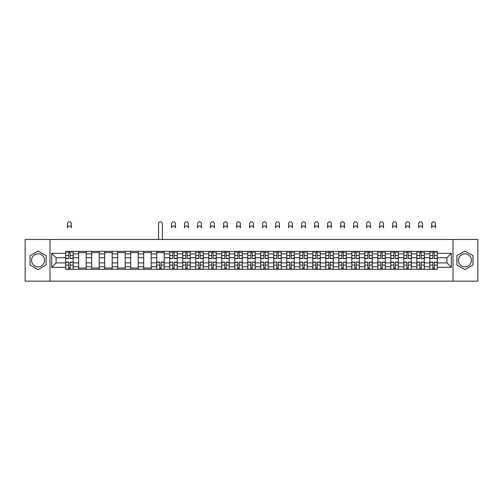 <?xml version="1.0" encoding="UTF-8"?>
<svg xmlns="http://www.w3.org/2000/svg" width="503" height="503" viewBox="0 0 503 503"><rect width="100%" height="100%" fill="white"/><g stroke="black" fill="none" stroke-linecap="round" stroke-linejoin="round"><path stroke-width="0.75" d="M38.071 266.816A6.501 6.501 0 0 1 31.57 260.315A6.501 6.501 0 0 1 38.071 253.814A6.501 6.501 0 0 1 44.578 260.315A6.501 6.501 0 0 1 38.071 266.816M464.929 266.816A6.501 6.501 0 0 1 458.422 260.315A6.501 6.501 0 0 1 464.929 253.814A6.501 6.501 0 0 1 471.43 260.315A6.501 6.501 0 0 1 464.929 266.816M453.008 281.158L477.85 281.158L477.85 239.472L25.15 239.472L25.15 281.158L453.008 281.158L453.008 239.472M78.675 269.281L78.675 253.896L73.174 253.896L73.174 269.281M73.174 253.896L73.174 251.355M78.675 253.896L78.675 251.355M86.176 251.355L86.176 269.281M91.678 269.281L91.678 251.355M99.185 251.355L99.185 269.281M104.687 269.281L104.687 251.355M112.188 251.355L112.188 269.281M117.689 269.281L117.689 251.355M125.197 251.355L125.197 269.281M130.698 269.281L130.698 251.355M138.199 251.355L138.199 269.281M143.701 269.281L143.701 251.355M151.208 251.355L151.208 269.281M156.71 269.281L156.71 251.355M164.211 251.355L164.211 269.281M169.712 269.281L169.712 251.355M177.219 251.355L177.219 269.281M182.721 269.281L182.721 251.355M190.222 251.355L190.222 269.281M195.724 269.281L195.724 251.355M203.231 251.355L203.231 269.281M208.732 269.281L208.732 251.355M216.233 251.355L216.233 269.281M221.735 269.281L221.735 251.355M229.242 251.355L229.242 269.281M234.744 269.281L234.744 251.355M242.245 251.355L242.245 269.281M247.746 269.281L247.746 251.355M255.254 251.355L255.254 269.281M260.755 269.281L260.755 251.355M268.256 251.355L268.256 269.281M273.758 269.281L273.758 251.355M281.265 251.355L281.265 269.281M286.767 269.281L286.767 251.355M294.268 251.355L294.268 269.281M299.769 269.281L299.769 251.355M307.276 251.355L307.276 269.281M312.778 269.281L312.778 251.355M320.279 251.355L320.279 269.281M325.781 269.281L325.781 251.355M333.288 251.355L333.288 269.281M338.789 269.281L338.789 251.355M346.29 251.355L346.29 269.281M351.792 269.281L351.792 251.355M359.299 251.355L359.299 269.281M364.801 269.281L364.801 251.355M372.302 251.355L372.302 269.281M377.803 269.281L377.803 251.355M385.311 251.355L385.311 269.281M390.812 269.281L390.812 251.355M398.313 251.355L398.313 269.281M403.815 269.281L403.815 251.355M411.322 251.355L411.322 269.281M416.824 269.281L416.824 251.355M424.325 251.355L424.325 269.281M429.826 269.281L429.826 251.355M429.826 262.899L424.325 262.899M416.824 262.899L411.322 262.899M403.815 262.899L398.313 262.899M390.812 262.899L385.311 262.899M377.803 262.899L372.302 262.899M364.801 262.899L359.299 262.899M351.792 262.899L346.29 262.899M338.789 262.899L333.288 262.899M325.781 262.899L320.279 262.899M312.778 262.899L307.276 262.899M299.769 262.899L294.268 262.899M286.767 262.899L281.265 262.899M273.758 262.899L268.256 262.899M260.755 262.899L255.254 262.899M247.746 262.899L242.245 262.899M234.744 262.899L229.242 262.899M221.735 262.899L216.233 262.899M208.732 262.899L203.231 262.899M195.724 262.899L190.222 262.899M182.721 262.899L177.219 262.899M169.712 262.899L164.211 262.899M156.71 262.899L151.208 262.899M143.701 262.899L138.199 262.899M130.698 262.899L125.197 262.899M117.689 262.899L112.188 262.899M104.687 262.899L99.185 262.899M91.678 262.899L86.176 262.899M78.675 262.899L73.174 262.899M429.826 257.731L424.325 257.731M416.824 257.731L411.322 257.731M403.815 257.731L398.313 257.731M390.812 257.731L385.311 257.731M377.803 257.731L372.302 257.731M364.801 257.731L359.299 257.731M351.792 257.731L346.29 257.731M338.789 257.731L333.288 257.731M325.781 257.731L320.279 257.731M312.778 257.731L307.276 257.731M299.769 257.731L294.268 257.731M286.767 257.731L281.265 257.731M273.758 257.731L268.256 257.731M260.755 257.731L255.254 257.731M247.746 257.731L242.245 257.731M234.744 257.731L229.242 257.731M221.735 257.731L216.233 257.731M208.732 257.731L203.231 257.731M195.724 257.731L190.222 257.731M182.721 257.731L177.219 257.731M169.712 257.731L164.211 257.731M156.71 257.731L151.208 257.731M143.701 257.731L138.199 257.731M130.698 257.731L125.197 257.731M117.689 257.731L112.188 257.731M104.687 257.731L99.185 257.731M91.678 257.731L86.176 257.731M78.675 257.731L73.174 257.731M56.078 262.899L65.667 262.899L65.667 257.731L56.078 257.731L56.078 262.899L51.664 267.319L51.664 253.311L65.667 253.311L65.667 257.731M437.333 257.731L437.333 262.899L446.922 262.899L446.922 257.731L437.333 257.731L437.333 251.355L65.667 251.355L65.667 253.311M437.333 253.311L451.336 253.311L451.336 267.319L437.333 267.319L437.333 262.899M65.667 262.899L65.667 269.281L437.333 269.281L437.333 267.319M65.667 267.319L51.664 267.319M49.992 281.158L49.992 239.472M46.119 255.669L38.071 251.028L30.029 255.669L30.029 264.962L38.071 269.608L46.119 264.962L46.119 255.669M472.971 255.669L464.929 251.028L456.881 255.669L456.881 264.962L464.929 269.608L472.971 264.962L472.971 255.669M70.131 268.03L68.71 268.03M68.71 252.607L70.131 252.607M86.176 268.03L78.675 268.03M78.675 252.607L86.176 252.607M99.185 268.03L91.678 268.03M91.678 252.607L99.185 252.607M112.188 268.03L104.687 268.03M104.687 252.607L112.188 252.607M125.197 268.03L117.689 268.03M117.689 252.607L125.197 252.607M138.199 268.03L130.698 268.03M130.698 252.607L138.199 252.607M151.208 268.03L143.701 268.03M143.701 252.607L151.208 252.607M161.167 268.03L159.753 268.03M156.71 252.607L164.211 252.607M174.176 268.03L172.755 268.03M172.755 252.607L174.176 252.607M187.179 268.03L185.764 268.03M185.764 252.607L187.179 252.607M200.188 268.03L198.767 268.03M198.767 252.607L200.188 252.607M213.19 268.03L211.776 268.03M211.776 252.607L213.19 252.607M226.199 268.03L224.778 268.03M224.778 252.607L226.199 252.607M239.202 268.03L237.787 268.03M237.787 252.607L239.202 252.607M252.21 268.03L250.79 268.03M250.79 252.607L252.21 252.607M265.213 268.03L263.798 268.03M263.798 252.607L265.213 252.607M278.222 268.03L276.801 268.03M276.801 252.607L278.222 252.607M291.224 268.03L289.81 268.03M289.81 252.607L291.224 252.607M304.233 268.03L302.812 268.03M302.812 252.607L304.233 252.607M317.236 268.03L315.821 268.03M315.821 252.607L317.236 252.607M330.245 268.03L328.824 268.03M328.824 252.607L330.245 252.607M343.247 268.03L341.833 268.03M341.833 252.607L343.247 252.607M356.256 268.03L354.835 268.03M354.835 252.607L356.256 252.607M369.259 268.03L367.844 268.03M367.844 252.607L369.259 252.607M382.267 268.03L380.846 268.03M380.846 252.607L382.267 252.607M395.27 268.03L393.855 268.03M393.855 252.607L395.27 252.607M408.279 268.03L406.858 268.03M406.858 252.607L408.279 252.607M421.281 268.03L419.867 268.03M419.867 252.607L421.281 252.607M434.29 268.03L432.869 268.03M432.869 252.607L434.29 252.607M51.664 253.311L56.078 257.731M446.922 262.899L451.336 267.319M446.922 257.731L451.336 253.311M71.338 227.928A1.918 1.918 0 0 0 69.42 226.01A1.918 1.918 0 0 0 67.503 227.928L67.503 223.76A1.918 1.918 0 0 1 69.42 221.842A1.918 1.918 0 0 1 71.338 223.76L71.338 227.928M70.131 258.523L70.131 251.437L73.13 251.437L73.13 258.523L70.131 258.523M68.71 252.519L70.131 252.519M66.792 252.519L67.377 252.519M71.464 252.519L72.048 252.519M68.71 251.437L65.711 251.437L65.711 258.523L68.71 258.523L68.71 251.437L70.131 251.437M68.71 262.107L68.71 269.193L65.711 269.193L65.711 262.107L68.71 262.107M70.131 268.112L68.71 268.112M71.464 269.193L73.13 269.193L73.13 262.107L70.131 262.107L70.131 269.193L67.503 269.193M73.13 269.193L71.338 269.193M175.384 227.928A1.918 1.918 0 0 0 173.466 226.01A1.918 1.918 0 0 0 171.548 227.928L171.548 223.76A1.918 1.918 0 0 1 173.466 221.842A1.918 1.918 0 0 1 175.384 223.76L175.384 227.928M174.176 258.523L174.176 251.437L177.175 251.437L177.175 258.523L174.176 258.523M172.755 252.519L174.176 252.519M170.838 252.519L171.422 252.519M175.509 252.519L176.094 252.519M172.755 251.437L169.756 251.437L169.756 258.523L172.755 258.523L172.755 251.437L174.176 251.437M188.386 227.928A1.918 1.918 0 0 0 186.468 226.01A1.918 1.918 0 0 0 184.551 227.928L184.551 223.76A1.918 1.918 0 0 1 186.468 221.842A1.918 1.918 0 0 1 188.386 223.76L188.386 227.928M187.179 258.523L187.179 251.437L190.184 251.437L190.184 258.523L187.179 258.523M185.764 252.519L187.179 252.519M183.846 252.519L184.431 252.519M188.512 252.519L189.097 252.519M185.764 251.437L182.759 251.437L182.759 258.523L185.764 258.523L185.764 251.437L187.179 251.437M201.395 227.928A1.918 1.918 0 0 0 199.477 226.01A1.918 1.918 0 0 0 197.56 227.928L197.56 223.76A1.918 1.918 0 0 1 199.477 221.842A1.918 1.918 0 0 1 201.395 223.76L201.395 227.928M200.188 258.523L200.188 251.437L203.187 251.437L203.187 258.523L200.188 258.523M198.767 252.519L200.188 252.519M196.849 252.519L197.434 252.519M201.521 252.519L202.105 252.519M198.767 251.437L195.768 251.437L195.768 258.523L198.767 258.523L198.767 251.437L200.188 251.437M214.397 227.928A1.918 1.918 0 0 0 212.48 226.01A1.918 1.918 0 0 0 210.568 227.928L210.568 223.76A1.918 1.918 0 0 1 212.48 221.842A1.918 1.918 0 0 1 214.397 223.76L214.397 227.928M213.19 258.523L213.19 251.437L216.196 251.437L216.196 258.523L213.19 258.523M211.776 252.519L213.19 252.519M209.858 252.519L210.443 252.519M214.523 252.519L215.108 252.519M211.776 251.437L208.77 251.437L208.77 258.523L211.776 258.523L211.776 251.437L213.19 251.437M227.406 227.928A1.918 1.918 0 0 0 225.489 226.01A1.918 1.918 0 0 0 223.571 227.928L223.571 223.76A1.918 1.918 0 0 1 225.489 221.842A1.918 1.918 0 0 1 227.406 223.76L227.406 227.928M226.199 258.523L226.199 251.437L229.198 251.437L229.198 258.523L226.199 258.523M224.778 252.519L226.199 252.519M222.86 252.519L223.445 252.519M227.532 252.519L228.117 252.519M224.778 251.437L221.779 251.437L221.779 258.523L224.778 258.523L224.778 251.437L226.199 251.437M240.409 227.928A1.918 1.918 0 0 0 238.491 226.01A1.918 1.918 0 0 0 236.58 227.928L236.58 223.76A1.918 1.918 0 0 1 238.491 221.842A1.918 1.918 0 0 1 240.409 223.76L240.409 227.928M239.202 258.523L239.202 251.437L242.207 251.437L242.207 258.523L239.202 258.523M237.787 252.519L239.202 252.519M235.869 252.519L236.454 252.519M240.535 252.519L241.119 252.519M237.787 251.437L234.782 251.437L234.782 258.523L237.787 258.523L237.787 251.437L239.202 251.437M253.418 227.928A1.918 1.918 0 0 0 251.5 226.01A1.918 1.918 0 0 0 249.582 227.928L249.582 223.76A1.918 1.918 0 0 1 251.5 221.842A1.918 1.918 0 0 1 253.418 223.76L253.418 227.928M252.21 258.523L252.21 251.437L255.21 251.437L255.21 258.523L252.21 258.523M250.79 252.519L252.21 252.519M248.872 252.519L249.457 252.519M253.543 252.519L254.128 252.519M250.79 251.437L247.79 251.437L247.79 258.523L250.79 258.523L250.79 251.437L252.21 251.437M266.42 227.928A1.918 1.918 0 0 0 264.509 226.01A1.918 1.918 0 0 0 262.591 227.928L262.591 223.76A1.918 1.918 0 0 1 264.509 221.842A1.918 1.918 0 0 1 266.42 223.76L266.42 227.928M265.213 258.523L265.213 251.437L268.218 251.437L268.218 258.523L265.213 258.523M263.798 252.519L265.213 252.519M261.881 252.519L262.465 252.519M266.546 252.519L267.131 252.519M263.798 251.437L260.793 251.437L260.793 258.523L263.798 258.523L263.798 251.437L265.213 251.437M279.429 227.928A1.918 1.918 0 0 0 277.511 226.01A1.918 1.918 0 0 0 275.594 227.928L275.594 223.76A1.918 1.918 0 0 1 277.511 221.842A1.918 1.918 0 0 1 279.429 223.76L279.429 227.928M278.222 258.523L278.222 251.437L281.221 251.437L281.221 258.523L278.222 258.523M276.801 252.519L278.222 252.519M274.883 252.519L275.468 252.519M279.555 252.519L280.14 252.519M276.801 251.437L273.802 251.437L273.802 258.523L276.801 258.523L276.801 251.437L278.222 251.437M292.432 227.928A1.918 1.918 0 0 0 290.52 226.01A1.918 1.918 0 0 0 288.603 227.928L288.603 223.76A1.918 1.918 0 0 1 290.52 221.842A1.918 1.918 0 0 1 292.432 223.76L292.432 227.928M291.224 258.523L291.224 251.437L294.23 251.437L294.23 258.523L291.224 258.523M289.81 252.519L291.224 252.519M287.892 252.519L288.477 252.519M292.557 252.519L293.142 252.519M289.81 251.437L286.804 251.437L286.804 258.523L289.81 258.523L289.81 251.437L291.224 251.437M305.44 227.928A1.918 1.918 0 0 0 303.523 226.01A1.918 1.918 0 0 0 301.605 227.928L301.605 223.76A1.918 1.918 0 0 1 303.523 221.842A1.918 1.918 0 0 1 305.44 223.76L305.44 227.928M304.233 258.523L304.233 251.437L307.232 251.437L307.232 258.523L304.233 258.523M302.812 252.519L304.233 252.519M300.895 252.519L301.479 252.519M305.566 252.519L306.151 252.519M302.812 251.437L299.813 251.437L299.813 258.523L302.812 258.523L302.812 251.437L304.233 251.437M318.449 227.928A1.918 1.918 0 0 0 316.532 226.01A1.918 1.918 0 0 0 314.614 227.928L314.614 223.76A1.918 1.918 0 0 1 316.532 221.842A1.918 1.918 0 0 1 318.449 223.76L318.449 227.928M317.236 258.523L317.236 251.437L320.241 251.437L320.241 258.523L317.236 258.523M315.821 252.519L317.236 252.519M313.903 252.519L314.488 252.519M318.569 252.519L319.154 252.519M315.821 251.437L312.816 251.437L312.816 258.523L315.821 258.523L315.821 251.437L317.236 251.437M331.452 227.928A1.918 1.918 0 0 0 329.534 226.01A1.918 1.918 0 0 0 327.616 227.928L327.616 223.76A1.918 1.918 0 0 1 329.534 221.842A1.918 1.918 0 0 1 331.452 223.76L331.452 227.928M330.245 258.523L330.245 251.437L333.244 251.437L333.244 258.523L330.245 258.523M328.824 252.519L330.245 252.519M326.906 252.519L327.491 252.519M331.578 252.519L332.162 252.519M328.824 251.437L325.825 251.437L325.825 258.523L328.824 258.523L328.824 251.437L330.245 251.437M344.461 227.928A1.918 1.918 0 0 0 342.543 226.01A1.918 1.918 0 0 0 340.625 227.928L340.625 223.76A1.918 1.918 0 0 1 342.543 221.842A1.918 1.918 0 0 1 344.461 223.76L344.461 227.928M343.247 258.523L343.247 251.437L346.253 251.437L346.253 258.523L343.247 258.523M341.833 252.519L343.247 252.519M339.915 252.519L340.5 252.519M344.58 252.519L345.165 252.519M341.833 251.437L338.833 251.437L338.833 258.523L341.833 258.523L341.833 251.437L343.247 251.437M162.375 239.472L162.375 223.76A1.918 1.918 0 0 0 160.457 221.842A1.918 1.918 0 0 0 158.539 223.76L158.539 239.472M159.753 262.107L159.753 269.193L156.747 269.193L156.747 262.107L159.753 262.107M161.167 268.112L159.753 268.112M162.5 269.193L164.167 269.193L164.167 262.107L161.167 262.107L161.167 269.193L158.539 269.193M164.167 269.193L162.375 269.193M162.375 251.355L162.375 252.607M158.539 251.355L158.539 252.607M172.755 262.107L172.755 269.193L169.756 269.193L169.756 262.107L172.755 262.107M174.176 268.112L172.755 268.112M175.509 269.193L177.175 269.193L177.175 262.107L174.176 262.107L174.176 269.193L171.548 269.193M177.175 269.193L175.384 269.193M185.764 262.107L185.764 269.193L182.759 269.193L182.759 262.107L185.764 262.107M187.179 268.112L185.764 268.112M188.512 269.193L190.184 269.193L190.184 262.107L187.179 262.107L187.179 269.193L184.551 269.193M190.184 269.193L188.386 269.193M198.767 262.107L198.767 269.193L195.768 269.193L195.768 262.107L198.767 262.107M200.188 268.112L198.767 268.112M201.521 269.193L203.187 269.193L203.187 262.107L200.188 262.107L200.188 269.193L197.56 269.193M203.187 269.193L201.395 269.193M211.776 262.107L211.776 269.193L208.77 269.193L208.77 262.107L211.776 262.107M213.19 268.112L211.776 268.112M214.523 269.193L216.196 269.193L216.196 262.107L213.19 262.107L213.19 269.193L210.568 269.193M216.196 269.193L214.397 269.193M224.778 262.107L224.778 269.193L221.779 269.193L221.779 262.107L224.778 262.107M226.199 268.112L224.778 268.112M227.532 269.193L229.198 269.193L229.198 262.107L226.199 262.107L226.199 269.193L223.571 269.193M229.198 269.193L227.406 269.193M237.787 262.107L237.787 269.193L234.782 269.193L234.782 262.107L237.787 262.107M239.202 268.112L237.787 268.112M240.535 269.193L242.207 269.193L242.207 262.107L239.202 262.107L239.202 269.193L236.58 269.193M242.207 269.193L240.409 269.193M250.79 262.107L250.79 269.193L247.79 269.193L247.79 262.107L250.79 262.107M252.21 268.112L250.79 268.112M253.543 269.193L255.21 269.193L255.21 262.107L252.21 262.107L252.21 269.193L249.582 269.193M255.21 269.193L253.418 269.193M263.798 262.107L263.798 269.193L260.793 269.193L260.793 262.107L263.798 262.107M265.213 268.112L263.798 268.112M266.546 269.193L268.218 269.193L268.218 262.107L265.213 262.107L265.213 269.193L262.591 269.193M268.218 269.193L266.42 269.193M276.801 262.107L276.801 269.193L273.802 269.193L273.802 262.107L276.801 262.107M278.222 268.112L276.801 268.112M279.555 269.193L281.221 269.193L281.221 262.107L278.222 262.107L278.222 269.193L275.594 269.193M281.221 269.193L279.429 269.193M289.81 262.107L289.81 269.193L286.804 269.193L286.804 262.107L289.81 262.107M291.224 268.112L289.81 268.112M292.557 269.193L294.23 269.193L294.23 262.107L291.224 262.107L291.224 269.193L288.603 269.193M294.23 269.193L292.432 269.193M302.812 262.107L302.812 269.193L299.813 269.193L299.813 262.107L302.812 262.107M304.233 268.112L302.812 268.112M305.566 269.193L307.232 269.193L307.232 262.107L304.233 262.107L304.233 269.193L301.605 269.193M307.232 269.193L305.44 269.193M315.821 262.107L315.821 269.193L312.816 269.193L312.816 262.107L315.821 262.107M317.236 268.112L315.821 268.112M318.569 269.193L320.241 269.193L320.241 262.107L317.236 262.107L317.236 269.193L314.614 269.193M320.241 269.193L318.449 269.193M328.824 262.107L328.824 269.193L325.825 269.193L325.825 262.107L328.824 262.107M330.245 268.112L328.824 268.112M331.578 269.193L333.244 269.193L333.244 262.107L330.245 262.107L330.245 269.193L327.616 269.193M333.244 269.193L331.452 269.193M341.833 262.107L341.833 269.193L338.833 269.193L338.833 262.107L341.833 262.107M343.247 268.112L341.833 268.112M344.58 269.193L346.253 269.193L346.253 262.107L343.247 262.107L343.247 269.193L340.625 269.193M346.253 269.193L344.461 269.193M357.463 227.928A1.918 1.918 0 0 0 355.546 226.01A1.918 1.918 0 0 0 353.628 227.928L353.628 223.76A1.918 1.918 0 0 1 355.546 221.842A1.918 1.918 0 0 1 357.463 223.76L357.463 227.928M356.256 258.523L356.256 251.437L359.255 251.437L359.255 258.523L356.256 258.523M354.835 252.519L356.256 252.519M352.917 252.519L353.502 252.519M357.589 252.519L358.174 252.519M354.835 251.437L351.836 251.437L351.836 258.523L354.835 258.523L354.835 251.437L356.256 251.437M354.835 262.107L354.835 269.193L351.836 269.193L351.836 262.107L354.835 262.107M356.256 268.112L354.835 268.112M357.589 269.193L359.255 269.193L359.255 262.107L356.256 262.107L356.256 269.193L353.628 269.193M359.255 269.193L357.463 269.193M370.472 227.928A1.918 1.918 0 0 0 368.554 226.01A1.918 1.918 0 0 0 366.637 227.928L366.637 223.76A1.918 1.918 0 0 1 368.554 221.842A1.918 1.918 0 0 1 370.472 223.76L370.472 227.928M369.259 258.523L369.259 251.437L372.264 251.437L372.264 258.523L369.259 258.523M367.844 252.519L369.259 252.519M365.926 252.519L366.511 252.519M370.592 252.519L371.176 252.519M367.844 251.437L364.845 251.437L364.845 258.523L367.844 258.523L367.844 251.437L369.259 251.437M367.844 262.107L367.844 269.193L364.845 269.193L364.845 262.107L367.844 262.107M369.259 268.112L367.844 268.112M370.592 269.193L372.264 269.193L372.264 262.107L369.259 262.107L369.259 269.193L366.637 269.193M372.264 269.193L370.472 269.193M383.475 227.928A1.918 1.918 0 0 0 381.557 226.01A1.918 1.918 0 0 0 379.639 227.928L379.639 223.76A1.918 1.918 0 0 1 381.557 221.842A1.918 1.918 0 0 1 383.475 223.76L383.475 227.928M382.267 258.523L382.267 251.437L385.267 251.437L385.267 258.523L382.267 258.523M380.846 252.519L382.267 252.519M378.929 252.519L379.514 252.519M383.6 252.519L384.185 252.519M380.846 251.437L377.847 251.437L377.847 258.523L380.846 258.523L380.846 251.437L382.267 251.437M380.846 262.107L380.846 269.193L377.847 269.193L377.847 262.107L380.846 262.107M382.267 268.112L380.846 268.112M383.6 269.193L385.267 269.193L385.267 262.107L382.267 262.107L382.267 269.193L379.639 269.193M385.267 269.193L383.475 269.193M396.483 227.928A1.918 1.918 0 0 0 394.566 226.01A1.918 1.918 0 0 0 392.648 227.928L392.648 223.76A1.918 1.918 0 0 1 394.566 221.842A1.918 1.918 0 0 1 396.483 223.76L396.483 227.928M395.27 258.523L395.27 251.437L398.275 251.437L398.275 258.523L395.27 258.523M393.855 252.519L395.27 252.519M391.938 252.519L392.522 252.519M396.603 252.519L397.188 252.519M393.855 251.437L390.856 251.437L390.856 258.523L393.855 258.523L393.855 251.437L395.27 251.437M393.855 262.107L393.855 269.193L390.856 269.193L390.856 262.107L393.855 262.107M395.27 268.112L393.855 268.112M396.603 269.193L398.275 269.193L398.275 262.107L395.27 262.107L395.27 269.193L392.648 269.193M398.275 269.193L396.483 269.193M409.486 227.928A1.918 1.918 0 0 0 407.568 226.01A1.918 1.918 0 0 0 405.651 227.928L405.651 223.76A1.918 1.918 0 0 1 407.568 221.842A1.918 1.918 0 0 1 409.486 223.76L409.486 227.928M408.279 258.523L408.279 251.437L411.278 251.437L411.278 258.523L408.279 258.523M406.858 252.519L408.279 252.519M404.94 252.519L405.525 252.519M409.612 252.519L410.197 252.519M406.858 251.437L403.859 251.437L403.859 258.523L406.858 258.523L406.858 251.437L408.279 251.437M406.858 262.107L406.858 269.193L403.859 269.193L403.859 262.107L406.858 262.107M408.279 268.112L406.858 268.112M409.612 269.193L411.278 269.193L411.278 262.107L408.279 262.107L408.279 269.193L405.651 269.193M411.278 269.193L409.486 269.193M422.495 227.928A1.918 1.918 0 0 0 420.577 226.01A1.918 1.918 0 0 0 418.659 227.928L418.659 223.76A1.918 1.918 0 0 1 420.577 221.842A1.918 1.918 0 0 1 422.495 223.76L422.495 227.928M421.281 258.523L421.281 251.437L424.287 251.437L424.287 258.523L421.281 258.523M419.867 252.519L421.281 252.519M417.949 252.519L418.534 252.519M422.614 252.519L423.199 252.519M419.867 251.437L416.868 251.437L416.868 258.523L419.867 258.523L419.867 251.437L421.281 251.437M419.867 262.107L419.867 269.193L416.868 269.193L416.868 262.107L419.867 262.107M421.281 268.112L419.867 268.112M422.614 269.193L424.287 269.193L424.287 262.107L421.281 262.107L421.281 269.193L418.659 269.193M424.287 269.193L422.495 269.193M435.497 227.928A1.918 1.918 0 0 0 433.58 226.01A1.918 1.918 0 0 0 431.662 227.928L431.662 223.76A1.918 1.918 0 0 1 433.58 221.842A1.918 1.918 0 0 1 435.497 223.76L435.497 227.928M434.29 258.523L434.29 251.437L437.289 251.437L437.289 258.523L434.29 258.523M432.869 252.519L434.29 252.519M430.952 252.519L431.536 252.519M435.623 252.519L436.208 252.519M432.869 251.437L429.87 251.437L429.87 258.523L432.869 258.523L432.869 251.437L434.29 251.437M432.869 262.107L432.869 269.193L429.87 269.193L429.87 262.107L432.869 262.107M434.29 268.112L432.869 268.112M435.623 269.193L437.289 269.193L437.289 262.107L434.29 262.107L434.29 269.193L431.662 269.193M437.289 269.193L435.497 269.193M416.824 253.896L411.322 253.896M403.815 253.896L398.313 253.896M390.812 253.896L385.311 253.896M377.803 253.896L372.302 253.896M364.801 253.896L359.299 253.896M351.792 253.896L346.29 253.896M338.789 253.896L333.288 253.896M325.781 253.896L320.279 253.896M312.778 253.896L307.276 253.896M299.769 253.896L294.268 253.896M286.767 253.896L281.265 253.896M273.758 253.896L268.256 253.896M260.755 253.896L255.254 253.896M247.746 253.896L242.245 253.896M234.744 253.896L229.242 253.896M221.735 253.896L216.233 253.896M208.732 253.896L203.231 253.896M195.724 253.896L190.222 253.896M182.721 253.896L177.219 253.896M169.712 253.896L164.211 253.896M156.71 253.896L151.208 253.896M143.701 253.896L138.199 253.896M130.698 253.896L125.197 253.896M117.689 253.896L112.188 253.896M104.687 253.896L99.185 253.896M91.678 253.896L86.176 253.896M429.826 253.896L424.325 253.896M416.824 266.735L411.322 266.735M403.815 266.735L398.313 266.735M390.812 266.735L385.311 266.735M377.803 266.735L372.302 266.735M364.801 266.735L359.299 266.735M351.792 266.735L346.29 266.735M338.789 266.735L333.288 266.735M325.781 266.735L320.279 266.735M312.778 266.735L307.276 266.735M299.769 266.735L294.268 266.735M286.767 266.735L281.265 266.735M273.758 266.735L268.256 266.735M260.755 266.735L255.254 266.735M247.746 266.735L242.245 266.735M234.744 266.735L229.242 266.735M221.735 266.735L216.233 266.735M208.732 266.735L203.231 266.735M195.724 266.735L190.222 266.735M182.721 266.735L177.219 266.735M169.712 266.735L164.211 266.735M156.71 266.735L151.208 266.735M143.701 266.735L138.199 266.735M130.698 266.735L125.197 266.735M117.689 266.735L112.188 266.735M104.687 266.735L99.185 266.735M91.678 266.735L86.176 266.735M78.675 266.735L73.174 266.735M429.826 266.735L424.325 266.735M70.131 258.347L73.13 258.347M70.131 255.53L73.13 255.53M65.711 258.347L68.71 258.347M65.711 255.53L68.71 255.53M68.71 262.283L65.711 262.283M68.71 265.1L65.711 265.1M73.13 262.283L70.131 262.283M73.13 265.1L70.131 265.1M174.176 258.347L177.175 258.347M174.176 255.53L177.175 255.53M169.756 258.347L172.755 258.347M169.756 255.53L172.755 255.53M187.179 258.347L190.184 258.347M187.179 255.53L190.184 255.53M182.759 258.347L185.764 258.347M182.759 255.53L185.764 255.53M200.188 258.347L203.187 258.347M200.188 255.53L203.187 255.53M195.768 258.347L198.767 258.347M195.768 255.53L198.767 255.53M213.19 258.347L216.196 258.347M213.19 255.53L216.196 255.53M208.77 258.347L211.776 258.347M208.77 255.53L211.776 255.53M226.199 258.347L229.198 258.347M226.199 255.53L229.198 255.53M221.779 258.347L224.778 258.347M221.779 255.53L224.778 255.53M239.202 258.347L242.207 258.347M239.202 255.53L242.207 255.53M234.782 258.347L237.787 258.347M234.782 255.53L237.787 255.53M252.21 258.347L255.21 258.347M252.21 255.53L255.21 255.53M247.79 258.347L250.79 258.347M247.79 255.53L250.79 255.53M265.213 258.347L268.218 258.347M265.213 255.53L268.218 255.53M260.793 258.347L263.798 258.347M260.793 255.53L263.798 255.53M278.222 258.347L281.221 258.347M278.222 255.53L281.221 255.53M273.802 258.347L276.801 258.347M273.802 255.53L276.801 255.53M291.224 258.347L294.23 258.347M291.224 255.53L294.23 255.53M286.804 258.347L289.81 258.347M286.804 255.53L289.81 255.53M304.233 258.347L307.232 258.347M304.233 255.53L307.232 255.53M299.813 258.347L302.812 258.347M299.813 255.53L302.812 255.53M317.236 258.347L320.241 258.347M317.236 255.53L320.241 255.53M312.816 258.347L315.821 258.347M312.816 255.53L315.821 255.53M330.245 258.347L333.244 258.347M330.245 255.53L333.244 255.53M325.825 258.347L328.824 258.347M325.825 255.53L328.824 255.53M343.247 258.347L346.253 258.347M343.247 255.53L346.253 255.53M338.833 258.347L341.833 258.347M338.833 255.53L341.833 255.53M159.753 262.283L156.747 262.283M159.753 265.1L156.747 265.1M164.167 262.283L161.167 262.283M164.167 265.1L161.167 265.1M172.755 262.283L169.756 262.283M172.755 265.1L169.756 265.1M177.175 262.283L174.176 262.283M177.175 265.1L174.176 265.1M185.764 262.283L182.759 262.283M185.764 265.1L182.759 265.1M190.184 262.283L187.179 262.283M190.184 265.1L187.179 265.1M198.767 262.283L195.768 262.283M198.767 265.1L195.768 265.1M203.187 262.283L200.188 262.283M203.187 265.1L200.188 265.1M211.776 262.283L208.77 262.283M211.776 265.1L208.77 265.1M216.196 262.283L213.19 262.283M216.196 265.1L213.19 265.1M224.778 262.283L221.779 262.283M224.778 265.1L221.779 265.1M229.198 262.283L226.199 262.283M229.198 265.1L226.199 265.1M237.787 262.283L234.782 262.283M237.787 265.1L234.782 265.1M242.207 262.283L239.202 262.283M242.207 265.1L239.202 265.1M250.79 262.283L247.79 262.283M250.79 265.1L247.79 265.1M255.21 262.283L252.21 262.283M255.21 265.1L252.21 265.1M263.798 262.283L260.793 262.283M263.798 265.1L260.793 265.1M268.218 262.283L265.213 262.283M268.218 265.1L265.213 265.1M276.801 262.283L273.802 262.283M276.801 265.1L273.802 265.1M281.221 262.283L278.222 262.283M281.221 265.1L278.222 265.1M289.81 262.283L286.804 262.283M289.81 265.1L286.804 265.1M294.23 262.283L291.224 262.283M294.23 265.1L291.224 265.1M302.812 262.283L299.813 262.283M302.812 265.1L299.813 265.1M307.232 262.283L304.233 262.283M307.232 265.1L304.233 265.1M315.821 262.283L312.816 262.283M315.821 265.1L312.816 265.1M320.241 262.283L317.236 262.283M320.241 265.1L317.236 265.1M328.824 262.283L325.825 262.283M328.824 265.1L325.825 265.1M333.244 262.283L330.245 262.283M333.244 265.1L330.245 265.1M341.833 262.283L338.833 262.283M341.833 265.1L338.833 265.1M346.253 262.283L343.247 262.283M346.253 265.1L343.247 265.1M356.256 258.347L359.255 258.347M356.256 255.53L359.255 255.53M351.836 258.347L354.835 258.347M351.836 255.53L354.835 255.53M354.835 262.283L351.836 262.283M354.835 265.1L351.836 265.1M359.255 262.283L356.256 262.283M359.255 265.1L356.256 265.1M369.259 258.347L372.264 258.347M369.259 255.53L372.264 255.53M364.845 258.347L367.844 258.347M364.845 255.53L367.844 255.53M367.844 262.283L364.845 262.283M367.844 265.1L364.845 265.1M372.264 262.283L369.259 262.283M372.264 265.1L369.259 265.1M382.267 258.347L385.267 258.347M382.267 255.53L385.267 255.53M377.847 258.347L380.846 258.347M377.847 255.53L380.846 255.53M380.846 262.283L377.847 262.283M380.846 265.1L377.847 265.1M385.267 262.283L382.267 262.283M385.267 265.1L382.267 265.1M395.27 258.347L398.275 258.347M395.27 255.53L398.275 255.53M390.856 258.347L393.855 258.347M390.856 255.53L393.855 255.53M393.855 262.283L390.856 262.283M393.855 265.1L390.856 265.1M398.275 262.283L395.27 262.283M398.275 265.1L395.27 265.1M408.279 258.347L411.278 258.347M408.279 255.53L411.278 255.53M403.859 258.347L406.858 258.347M403.859 255.53L406.858 255.53M406.858 262.283L403.859 262.283M406.858 265.1L403.859 265.1M411.278 262.283L408.279 262.283M411.278 265.1L408.279 265.1M421.281 258.347L424.287 258.347M421.281 255.53L424.287 255.53M416.868 258.347L419.867 258.347M416.868 255.53L419.867 255.53M419.867 262.283L416.868 262.283M419.867 265.1L416.868 265.1M424.287 262.283L421.281 262.283M424.287 265.1L421.281 265.1M434.29 258.347L437.289 258.347M434.29 255.53L437.289 255.53M429.87 258.347L432.869 258.347M429.87 255.53L432.869 255.53M432.869 262.283L429.87 262.283M432.869 265.1L429.87 265.1M437.289 262.283L434.29 262.283M437.289 265.1L434.29 265.1"/></g></svg>
